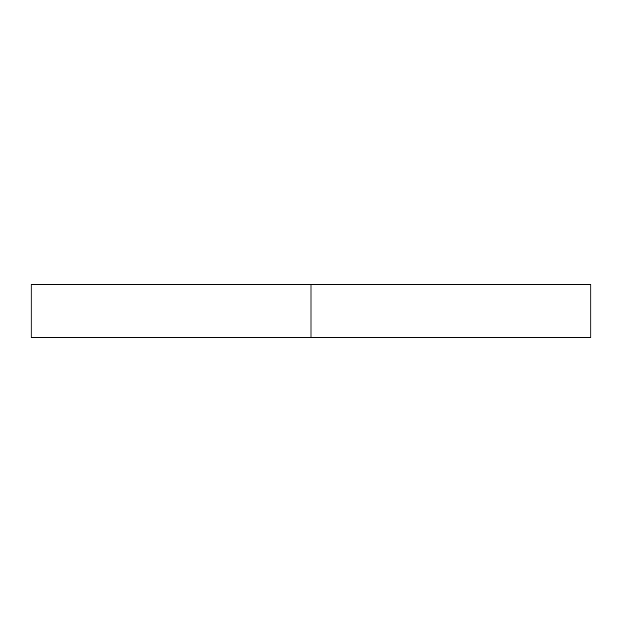 <?xml version="1.0" encoding="UTF-8"?>
<svg xmlns="http://www.w3.org/2000/svg" width="622" height="622" viewBox="0 0 622 622"><rect width="100%" height="100%" fill="white"/><g stroke="black" fill="none" stroke-linecap="round" stroke-linejoin="round"><path stroke-width="0.93" d="M311 337.311L31.1 337.311L31.1 284.689L590.9 284.689L590.9 337.311L311 337.311L311 284.689"/></g></svg>
